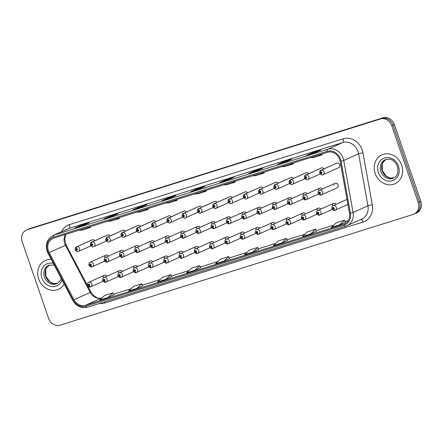 <?xml version="1.0" encoding="UTF-8"?>
<svg xmlns="http://www.w3.org/2000/svg" width="443" height="443" viewBox="0 0 443 443"><rect width="100%" height="100%" fill="white"/><g stroke="black" fill="none" stroke-linecap="round" stroke-linejoin="round"><path stroke-width="0.66" d="M335.085 183.297L319.403 190.329A2.475 2.165 65.8 0 1 322.487 191.941A2.475 2.165 65.8 0 1 321.43 194.848L337.112 187.815A2.475 2.165 -114.2 0 0 338.17 184.908A2.475 2.165 -114.2 0 0 335.085 183.297A2.475 2.165 -114.2 0 0 333.878 185.285M320.987 172.017A1.65 0.792 -104.6 0 1 321.241 170.112A2.475 2.165 65.8 0 1 324.027 171.829A2.475 2.165 65.8 0 1 322.975 174.736L338.651 167.703A2.475 2.165 -114.2 0 0 339.709 164.796A2.475 2.165 -114.2 0 0 336.625 163.185L320.942 170.217A2.475 2.165 65.8 0 1 321.064 170.167A1.65 0.803 69.7 0 0 320.926 172.034A0.825 0.72 -114.2 0 0 321.496 173.584A0.825 0.72 -114.2 0 0 320.987 172.017L321.131 172.488A0.332 0.288 65.8 0 1 321.358 173.108A0.332 0.288 65.8 0 1 321.109 172.499L320.926 172.034M122.312 271.36A2.475 2.165 -114.2 0 0 119.627 270.507A2.475 2.165 -114.2 0 0 118.419 272.495M137.59 266.57A2.475 2.165 -114.2 0 0 134.905 265.711A2.475 2.165 -114.2 0 0 133.703 267.699M152.874 261.774A2.475 2.165 -114.2 0 0 150.188 260.921A2.475 2.165 -114.2 0 0 148.981 262.909M168.152 256.984A2.475 2.165 -114.2 0 0 165.466 256.126A2.475 2.165 -114.2 0 0 164.259 258.114M183.435 252.189A2.475 2.165 -114.2 0 0 180.744 251.336A2.475 2.165 -114.2 0 0 179.542 253.324M198.713 247.399A2.475 2.165 -114.2 0 0 196.027 246.541A2.475 2.165 -114.2 0 0 194.82 248.529M213.991 242.603A2.475 2.165 -114.2 0 0 211.305 241.751A2.475 2.165 -114.2 0 0 210.098 243.739M229.275 237.813A2.475 2.165 -114.2 0 0 226.583 236.955A2.475 2.165 -114.2 0 0 225.382 238.943M244.553 233.018A2.475 2.165 -114.2 0 0 241.867 232.165A2.475 2.165 -114.2 0 0 240.66 234.153M259.831 228.228A2.475 2.165 -114.2 0 0 257.145 227.37A2.475 2.165 -114.2 0 0 255.938 229.358M275.114 223.433A2.475 2.165 -114.2 0 0 272.428 222.58A2.475 2.165 -114.2 0 0 271.221 224.568M290.392 218.643A2.475 2.165 -114.2 0 0 287.706 217.784A2.475 2.165 -114.2 0 0 286.499 219.772M305.67 213.847A2.475 2.165 -114.2 0 0 302.984 212.994A2.475 2.165 -114.2 0 0 301.783 214.982M320.954 209.057A2.475 2.165 -114.2 0 0 318.268 208.199A2.475 2.165 -114.2 0 0 317.061 210.187M336.231 204.262A2.475 2.165 -114.2 0 0 333.546 203.409A2.475 2.165 -114.2 0 0 332.339 205.397M107.034 276.155A2.475 2.165 -114.2 0 0 104.349 275.297A2.475 2.165 -114.2 0 0 103.141 277.285M123.852 251.247A2.475 2.165 -114.2 0 0 121.166 250.395A2.475 2.165 -114.2 0 0 119.959 252.383M139.135 246.458A2.475 2.165 -114.2 0 0 136.444 245.599A2.475 2.165 -114.2 0 0 135.242 247.587M154.413 241.662A2.475 2.165 -114.2 0 0 151.727 240.809A2.475 2.165 -114.2 0 0 150.52 242.797M169.691 236.872A2.475 2.165 -114.2 0 0 167.005 236.014A2.475 2.165 -114.2 0 0 165.798 238.002M184.975 232.077A2.475 2.165 -114.2 0 0 182.289 231.224A2.475 2.165 -114.2 0 0 181.082 233.212M200.253 227.287A2.475 2.165 -114.2 0 0 197.567 226.428A2.475 2.165 -114.2 0 0 196.36 228.416M215.531 222.491A2.475 2.165 -114.2 0 0 212.845 221.638A2.475 2.165 -114.2 0 0 211.638 223.626M230.814 217.701A2.475 2.165 -114.2 0 0 228.128 216.843A2.475 2.165 -114.2 0 0 226.921 218.831M246.092 212.906A2.475 2.165 -114.2 0 0 243.406 212.053A2.475 2.165 -114.2 0 0 242.199 214.041M261.37 208.116A2.475 2.165 -114.2 0 0 258.684 207.258A2.475 2.165 -114.2 0 0 257.483 209.246M276.654 203.32A2.475 2.165 -114.2 0 0 273.968 202.468A2.475 2.165 -114.2 0 0 272.761 204.456M291.931 198.53A2.475 2.165 -114.2 0 0 289.246 197.672A2.475 2.165 -114.2 0 0 288.039 199.66M307.215 193.735A2.475 2.165 -114.2 0 0 304.524 192.882A2.475 2.165 -114.2 0 0 303.322 194.87M322.493 188.945A2.475 2.165 -114.2 0 0 319.807 188.087A2.475 2.165 -114.2 0 0 318.6 190.075M108.574 256.043A2.475 2.165 -114.2 0 0 105.888 255.185A2.475 2.165 -114.2 0 0 104.681 257.173M110.113 235.931A2.475 2.165 -114.2 0 0 107.427 235.072L91.745 242.105A2.475 2.165 65.8 0 1 91.862 242.061A1.65 0.803 69.7 0 0 91.729 243.927A0.825 0.72 -114.2 0 0 92.294 245.477A0.825 0.72 -114.2 0 0 91.79 243.91L91.928 244.381A0.332 0.288 65.8 0 1 92.161 244.996A0.332 0.288 65.8 0 1 91.889 244.398L91.729 243.927M125.391 231.135A2.475 2.165 -114.2 0 0 122.705 230.282L107.023 237.315A2.475 2.165 65.8 0 1 107.145 237.265A1.65 0.803 69.7 0 0 107.007 239.131A0.825 0.72 -114.2 0 0 107.577 240.682A0.825 0.72 -114.2 0 0 107.068 239.115L107.212 239.591A0.332 0.288 65.8 0 1 107.439 240.206A0.332 0.288 65.8 0 1 107.173 239.602L107.007 239.131M140.675 226.345A2.475 2.165 -114.2 0 0 137.989 225.487L122.307 232.52A2.475 2.165 65.8 0 1 122.423 232.475A1.65 0.803 69.7 0 0 122.29 234.341A0.825 0.72 -114.2 0 0 122.855 235.892A0.825 0.72 -114.2 0 0 122.346 234.325L122.489 234.796A0.332 0.288 65.8 0 1 122.722 235.41A0.332 0.288 65.8 0 1 122.467 234.801L122.29 234.341M155.953 221.55A2.475 2.165 -114.2 0 0 153.267 220.697L137.585 227.73A2.475 2.165 65.8 0 1 137.701 227.68A1.65 0.803 69.7 0 0 137.568 229.546A0.825 0.72 -114.2 0 0 138.133 231.096A0.825 0.72 -114.2 0 0 137.629 229.529L137.773 230.006A0.332 0.288 65.8 0 1 138 230.62A0.332 0.288 65.8 0 1 137.745 230.011L137.568 229.546M171.231 216.76A2.475 2.165 -114.2 0 0 168.545 215.902L152.863 222.934A2.475 2.165 65.8 0 1 152.985 222.89A1.65 0.803 69.7 0 0 152.846 224.756A0.825 0.72 -114.2 0 0 153.416 226.307A0.825 0.72 -114.2 0 0 152.907 224.739L153.051 225.21A0.332 0.288 65.8 0 1 153.284 225.825A0.332 0.288 65.8 0 1 153.029 225.216L152.846 224.756M186.514 211.964A2.475 2.165 -114.2 0 0 183.828 211.112L168.146 218.144A2.475 2.165 65.8 0 1 168.262 218.094A1.65 0.803 69.7 0 0 168.13 219.961A0.825 0.72 -114.2 0 0 168.694 221.511A0.825 0.72 -114.2 0 0 168.185 219.944L168.329 220.42A0.332 0.288 65.8 0 1 168.561 221.035A0.332 0.288 65.8 0 1 168.307 220.426L168.13 219.961M201.792 207.174A2.475 2.165 -114.2 0 0 199.106 206.316L183.424 213.349A2.475 2.165 65.8 0 1 183.546 213.304A1.65 0.803 69.7 0 0 183.408 215.171A0.825 0.72 -114.2 0 0 183.972 216.721A0.825 0.72 -114.2 0 0 183.468 215.154L183.612 215.625A0.332 0.288 65.8 0 1 183.839 216.239A0.332 0.288 65.8 0 1 183.585 215.63L183.408 215.171M217.07 202.379A2.475 2.165 -114.2 0 0 214.384 201.526L198.702 208.559A2.475 2.165 65.8 0 1 198.824 208.509A1.65 0.803 69.7 0 0 198.685 210.375A0.825 0.72 -114.2 0 0 199.256 211.926A0.825 0.72 -114.2 0 0 198.746 210.359L198.89 210.829A0.332 0.288 65.8 0 1 199.123 211.449A0.332 0.288 65.8 0 1 198.868 210.84L198.685 210.375M232.353 197.589A2.475 2.165 -114.2 0 0 229.668 196.731L213.986 203.763A2.475 2.165 65.8 0 1 214.102 203.719A1.65 0.803 69.7 0 0 213.969 205.585A0.825 0.72 -114.2 0 0 214.534 207.136A0.825 0.72 -114.2 0 0 214.03 205.569L214.168 206.039A0.332 0.288 65.8 0 1 214.401 206.654A0.332 0.288 65.8 0 1 214.13 206.056L213.969 205.585M247.631 192.794A2.475 2.165 -114.2 0 0 244.946 191.941L229.264 198.973A2.475 2.165 65.8 0 1 229.385 198.924A1.65 0.803 69.7 0 0 229.247 200.79A0.825 0.72 -114.2 0 0 229.812 202.34A0.825 0.72 -114.2 0 0 229.308 200.773L229.452 201.244A0.332 0.288 65.8 0 1 229.679 201.864A0.332 0.288 65.8 0 1 229.413 201.26L229.247 200.79M262.915 188.004A2.475 2.165 -114.2 0 0 260.224 187.145L244.547 194.178A2.475 2.165 65.8 0 1 244.663 194.134A1.65 0.803 69.7 0 0 244.525 196A0.825 0.72 -114.2 0 0 245.095 197.55A0.825 0.72 -114.2 0 0 244.586 195.983L244.73 196.454A0.332 0.288 65.8 0 1 244.962 197.069A0.332 0.288 65.8 0 1 244.691 196.47L244.525 196M278.193 183.208A2.475 2.165 -114.2 0 0 275.507 182.355L259.825 189.388A2.475 2.165 65.8 0 1 259.941 189.338A1.65 0.803 69.7 0 0 259.808 191.204A0.825 0.72 -114.2 0 0 260.373 192.755A0.825 0.72 -114.2 0 0 259.869 191.188L260.008 191.658A0.332 0.288 65.8 0 1 260.24 192.279A0.332 0.288 65.8 0 1 259.986 191.669L259.808 191.204M293.471 178.418A2.475 2.165 -114.2 0 0 290.785 177.56L275.103 184.593A2.475 2.165 65.8 0 1 275.225 184.548A1.65 0.803 69.7 0 0 275.086 186.414A0.825 0.72 -114.2 0 0 275.651 187.965A0.825 0.72 -114.2 0 0 275.147 186.398L275.291 186.868A0.332 0.288 65.8 0 1 275.518 187.483A0.332 0.288 65.8 0 1 275.264 186.874L275.086 186.414M308.754 173.623A2.475 2.165 -114.2 0 0 306.069 172.77L290.386 179.803A2.475 2.165 65.8 0 1 290.503 179.753A1.65 0.803 69.7 0 0 290.364 181.619A0.825 0.72 -114.2 0 0 290.935 183.169A0.825 0.72 -114.2 0 0 290.425 181.602L290.569 182.073A0.332 0.288 65.8 0 1 290.802 182.693A0.332 0.288 65.8 0 1 290.547 182.084L290.364 181.619M324.032 168.833A2.475 2.165 -114.2 0 0 321.347 167.975L305.664 175.007A2.475 2.165 65.8 0 1 305.781 174.963A1.65 0.803 69.7 0 0 305.648 176.829A0.825 0.72 -114.2 0 0 306.213 178.379A0.825 0.72 -114.2 0 0 305.709 176.812L305.853 177.283A0.332 0.288 65.8 0 1 306.08 177.898A0.332 0.288 65.8 0 1 305.825 177.289L305.648 176.829M94.835 240.721A2.475 2.165 -114.2 0 0 92.144 239.868L76.467 246.901A2.475 2.165 65.8 0 1 76.584 246.851A1.65 0.803 69.7 0 0 76.445 248.722A0.825 0.72 -114.2 0 0 77.016 250.267A0.825 0.72 -114.2 0 0 76.506 248.7L76.65 249.176A0.332 0.288 65.8 0 1 76.883 249.791A0.332 0.288 65.8 0 1 76.628 249.182L76.445 248.722M38.696 279.018A15.854 13.855 -114.2 0 0 58.426 289.329A15.854 13.855 -114.2 0 0 64.191 284.029A15.854 13.855 -114.2 0 1 58.426 289.329A15.854 13.855 -114.2 0 1 38.696 279.018A15.854 13.855 -114.2 0 1 45.446 260.401A15.854 13.855 -114.2 0 0 38.696 279.018M375.188 173.473A15.854 13.855 -114.2 0 0 394.912 183.784A15.854 13.855 -114.2 0 0 401.663 165.167A15.854 13.855 -114.2 0 0 381.938 154.856A15.854 13.855 -114.2 0 0 375.188 173.473A15.854 13.855 -114.2 0 0 394.912 183.784A15.854 13.855 -114.2 0 0 401.663 165.167A15.854 13.855 -114.2 0 0 381.938 154.856A15.854 13.855 -114.2 0 0 375.188 173.473M48.425 250.865A10.571 9.237 65.8 0 1 52.927 238.45A10.571 9.237 65.8 0 1 53.819 238.112L327.421 152.292A10.571 9.237 65.8 0 1 340.146 161.28L349.488 213.299A10.571 9.237 65.8 0 1 344.527 223.936A10.571 9.237 65.8 0 1 343.641 224.274L85.499 305.244A10.571 9.237 65.8 0 1 73.964 299.717L49.156 252.554A10.571 9.237 65.8 0 1 48.425 250.865M47.573 251.131A11.596 10.128 -114.2 0 0 48.376 252.986L73.184 300.155A11.596 10.128 -114.2 0 0 85.831 306.207L343.973 225.238A11.596 10.128 -114.2 0 0 350.391 213.205L341.049 161.186A11.596 10.128 -114.2 0 0 327.089 151.329L53.481 237.143A11.596 10.128 -114.2 0 0 47.573 251.131M413.967 214.13L416.603 212.945A9.907 8.655 -114.2 0 0 420.822 201.31L394.403 124.583L393.085 125.175A9.907 8.655 -114.2 0 0 381.589 118.414L28.551 229.147A9.907 8.655 -114.2 0 0 27.715 229.463A9.907 8.655 -114.2 0 1 28.551 229.147L381.589 118.414A9.907 8.655 -114.2 0 1 393.085 125.175L419.504 201.903L393.085 125.175L391.767 125.768A9.907 8.655 -114.2 0 0 380.271 119.006L27.228 229.74A9.907 8.655 -114.2 0 0 26.397 230.055A9.907 8.655 -114.2 0 0 22.178 241.69L48.597 318.417A9.907 8.655 -114.2 0 0 60.093 325.179L413.131 214.445A9.907 8.655 -114.2 0 0 413.967 214.13A9.907 8.655 -114.2 0 0 418.186 202.49L391.767 125.768M415.285 213.537A9.907 8.655 -114.2 0 0 419.504 201.903A9.907 8.655 -114.2 0 1 415.285 213.537M314.851 152.78L320.715 150.155L312.442 152.746L306.578 155.377L314.851 152.78M312.686 153.455L312.442 152.746M285.896 161.867L291.754 159.236L283.481 161.833L277.617 164.464L285.896 161.867M283.725 162.542L283.481 161.833M256.934 170.948L262.793 168.318L254.52 170.915L248.661 173.545L256.934 170.948M254.764 171.624L254.52 170.915M227.973 180.035L233.838 177.405L225.559 179.996L219.7 182.627L227.973 180.035M225.803 180.711L225.559 179.996M83.173 225.454L89.032 222.823L80.759 225.415L74.9 228.045L83.173 225.454M81.003 226.129L80.759 225.415M112.134 216.367L117.993 213.736L109.72 216.334L103.856 218.964L112.134 216.367M109.964 217.042L109.72 216.334M141.09 207.285L146.954 204.655L138.681 207.252L132.817 209.882L141.09 207.285M138.925 207.961L138.681 207.252M170.051 198.198L175.915 195.573L167.642 198.165L161.778 200.795L170.051 198.198M167.886 198.874L167.642 198.165M199.012 189.117L204.876 186.486L196.603 189.083L190.739 191.714L199.012 189.117M196.847 189.792L196.603 189.083M51.211 259.349A15.854 13.855 -114.2 0 0 45.446 260.401A15.854 13.855 -114.2 0 1 51.211 259.349M107.981 297.502L112.882 292.862L104.609 295.459L99.708 300.094L107.981 297.502L113.779 294.888M136.942 288.415L141.843 283.78L133.57 286.372L128.664 291.012L136.942 288.415L142.74 285.807M165.898 279.334L170.804 274.693L162.526 277.29L157.625 281.925L165.898 279.334L171.701 276.72M194.859 270.247L199.76 265.612L191.487 268.209L186.586 272.844L194.859 270.247L200.662 267.638M339.659 224.828L345.468 222.225L344.565 220.193L336.287 222.79L331.386 227.425L339.659 224.828L344.565 220.193M310.704 233.915L316.507 231.312L315.604 229.275L307.331 231.872L302.425 236.507L310.704 233.915L315.604 229.275M281.742 242.997L287.546 240.394L286.643 238.362L278.37 240.953L273.469 245.594L281.742 242.997L286.643 238.362M252.781 252.084L258.585 249.475L257.682 247.443L249.409 250.04L244.508 254.675L252.781 252.084L257.682 247.443M223.82 261.165L228.721 256.53L220.448 259.122L215.547 263.762L223.82 261.165L229.624 258.557M194.372 194.028L197.955 193.796L206.228 191.199L206.017 190.374M202.645 191.431L206.228 191.199M165.411 203.11L168.993 202.877L177.266 200.286L177.062 199.455M173.684 200.518L177.266 200.286M136.45 212.197L140.032 211.964L148.305 209.367L148.1 208.542M144.728 209.6L148.305 209.367M107.494 221.279L111.071 221.046L119.35 218.449L119.139 217.624M115.767 218.681L119.35 218.449M78.533 230.36L82.116 230.127L90.389 227.536L90.178 226.711M86.806 227.768L90.389 227.536M223.333 184.941L226.916 184.709L235.189 182.117L234.978 181.292M231.606 182.35L235.189 182.117M252.294 175.86L255.877 175.627L264.15 173.03L263.939 172.205M260.567 173.263L264.15 173.03M281.255 166.778L284.832 166.546L293.111 163.949L292.901 163.124M289.528 164.181L293.111 163.949M310.211 157.691L313.794 157.459L322.067 154.867L321.862 154.037M318.489 155.1L322.067 154.867M228.721 256.53L229.624 258.562M199.76 265.612L200.662 267.644M170.804 274.693L171.707 276.731M141.843 283.78L142.746 285.813M112.882 292.862L113.785 294.894M394.403 124.583A9.907 8.655 -114.2 0 0 382.907 117.821L29.869 228.555A9.907 8.655 -114.2 0 0 29.033 228.87L26.397 230.055M92.266 239.818L76.584 246.851M76.506 248.7A1.65 0.792 -104.6 0 1 76.766 246.795A2.475 2.165 65.8 0 1 79.546 248.512A2.475 2.165 65.8 0 1 78.494 251.419C77.652 252.106 76.561 251.602 75.227 249.913C75.077 248.163 75.487 247.155 76.467 246.901M92.449 239.763L76.766 246.795M105.888 255.185L90.206 262.217A2.475 2.165 65.8 0 1 93.285 263.829A2.475 2.165 65.8 0 1 92.233 266.741A2.475 2.165 65.8 0 1 92.116 266.786A1.65 0.803 -110.3 0 1 92.089 266.797A1.65 0.803 -110.3 0 1 90.782 265.579A0.825 0.72 -114.2 0 0 90.217 264.028A0.825 0.72 -114.2 0 0 90.726 265.595L90.582 265.124A0.332 0.288 65.8 0 1 90.35 264.51A0.332 0.288 65.8 0 1 90.605 265.119L90.782 265.579M90.726 265.595A1.65 0.792 75.4 0 0 91.873 266.869A1.65 0.792 75.4 0 0 91.934 266.847L91.983 266.819M104.349 275.297L88.666 282.329A2.475 2.165 65.8 0 1 91.745 283.941A2.475 2.165 65.8 0 1 90.693 286.854A2.475 2.165 65.8 0 1 90.571 286.898A1.65 0.803 -110.3 0 1 90.549 286.909A1.65 0.803 -110.3 0 1 89.242 285.691A0.825 0.72 -114.2 0 0 88.678 284.14A0.825 0.72 -114.2 0 0 89.181 285.707L89.043 285.237A0.332 0.288 65.8 0 1 88.81 284.616A0.332 0.288 65.8 0 1 89.065 285.226L89.242 285.691M89.181 285.707A1.65 0.792 75.4 0 0 90.333 286.981A1.65 0.792 75.4 0 0 90.394 286.959L90.444 286.931M107.544 235.023L91.862 242.061M91.79 243.91A1.65 0.792 -104.6 0 1 92.044 242A2.475 2.165 65.8 0 1 94.83 243.716A2.475 2.165 65.8 0 1 93.772 246.629C92.93 247.31 91.839 246.812 90.51 245.123C90.355 243.368 90.765 242.365 91.745 242.105M107.727 234.967L92.044 242M122.827 230.233L107.145 237.265M107.068 239.115A1.65 0.792 -104.6 0 1 107.322 237.21A2.475 2.165 65.8 0 1 110.108 238.927A2.475 2.165 65.8 0 1 109.05 241.834C108.208 242.52 107.123 242.016 105.788 240.327C105.633 238.578 106.049 237.57 107.023 237.315M123.004 230.177L107.322 237.21M138.105 225.437L122.423 232.475M122.346 234.325A1.65 0.792 -104.6 0 1 122.606 232.414A2.475 2.165 65.8 0 1 125.386 234.131A2.475 2.165 65.8 0 1 124.333 237.044C123.492 237.725 122.401 237.226 121.066 235.538C120.917 233.782 121.327 232.78 122.307 232.52M138.288 225.382L122.606 232.414M153.383 220.647L137.701 227.68M137.629 229.529A1.65 0.792 -104.6 0 1 137.884 227.624A2.475 2.165 65.8 0 1 140.669 229.341A2.475 2.165 65.8 0 1 139.611 232.248C138.77 232.935 137.684 232.431 136.35 230.742C136.195 228.992 136.605 227.984 137.585 227.73M153.566 220.592L137.884 227.624M121.166 250.395L105.484 257.427A2.475 2.165 65.8 0 1 108.568 259.039A2.475 2.165 65.8 0 1 107.511 261.946A2.475 2.165 65.8 0 1 107.394 261.996A1.65 0.803 -110.3 0 1 107.367 262.007A1.65 0.803 -110.3 0 1 106.065 260.783A0.825 0.72 -114.2 0 0 105.495 259.238A0.825 0.72 -114.2 0 0 106.004 260.805L105.86 260.329A0.332 0.288 65.8 0 1 105.633 259.714A0.332 0.288 65.8 0 1 105.899 260.318L106.065 260.783M106.004 260.805A1.65 0.792 75.4 0 0 107.151 262.073A1.65 0.792 75.4 0 0 107.212 262.051L107.267 262.029M136.444 245.599L120.767 252.632A2.475 2.165 65.8 0 1 123.846 254.243A2.475 2.165 65.8 0 1 122.794 257.156A2.475 2.165 65.8 0 1 122.672 257.2A1.65 0.803 -110.3 0 1 122.65 257.211A1.65 0.803 -110.3 0 1 121.343 255.993A0.825 0.72 -114.2 0 0 120.778 254.443A0.825 0.72 -114.2 0 0 121.282 256.01L121.138 255.539A0.332 0.288 65.8 0 1 120.911 254.924A0.332 0.288 65.8 0 1 121.183 255.522L121.343 255.993M121.282 256.01A1.65 0.792 75.4 0 0 122.434 257.283A1.65 0.792 75.4 0 0 122.495 257.261L122.545 257.233M151.727 240.809L136.045 247.842A2.475 2.165 65.8 0 1 139.13 249.453A2.475 2.165 65.8 0 1 138.072 252.36A2.475 2.165 65.8 0 1 137.956 252.41A1.65 0.803 -110.3 0 1 137.928 252.421A1.65 0.803 -110.3 0 1 136.627 251.198A0.825 0.72 -114.2 0 0 136.056 249.653A0.825 0.72 -114.2 0 0 136.566 251.22L136.422 250.744A0.332 0.288 65.8 0 1 136.189 250.129A0.332 0.288 65.8 0 1 136.444 250.738L136.627 251.198M136.566 251.22A1.65 0.792 75.4 0 0 137.712 252.488A1.65 0.792 75.4 0 0 137.773 252.466L137.823 252.444M168.667 215.852L152.985 222.89M152.907 224.739A1.65 0.792 -104.6 0 1 153.162 222.829A2.475 2.165 65.8 0 1 155.947 224.546A2.475 2.165 65.8 0 1 154.895 227.458C154.048 228.139 152.962 227.641 151.628 225.952C151.473 224.197 151.888 223.194 152.863 222.934M168.844 215.796L153.162 222.829M183.945 211.062L168.262 218.094M168.185 219.944A1.65 0.792 -104.6 0 1 168.445 218.039A2.475 2.165 65.8 0 1 171.225 219.756A2.475 2.165 65.8 0 1 170.173 222.663C169.331 223.35 168.24 222.846 166.906 221.157C166.756 219.407 167.166 218.399 168.146 218.144M184.127 211.006L168.445 218.039M199.223 206.266L183.546 213.304M183.468 215.154A1.65 0.792 -104.6 0 1 183.723 213.244A2.475 2.165 65.8 0 1 186.509 214.96A2.475 2.165 65.8 0 1 185.451 217.873C184.609 218.554 183.524 218.056 182.189 216.367C182.034 214.611 182.45 213.609 183.424 213.349M199.405 206.211L183.723 213.244M167.005 236.014L151.323 243.046A2.475 2.165 65.8 0 1 154.408 244.658A2.475 2.165 65.8 0 1 153.35 247.571A2.475 2.165 65.8 0 1 153.234 247.615A1.65 0.803 -110.3 0 1 153.212 247.626A1.65 0.803 -110.3 0 1 151.905 246.408A0.825 0.72 -114.2 0 0 151.34 244.857A0.825 0.72 -114.2 0 0 151.844 246.424L151.7 245.954A0.332 0.288 65.8 0 1 151.473 245.339A0.332 0.288 65.8 0 1 151.739 245.937L151.905 246.408M151.844 246.424A1.65 0.792 75.4 0 0 152.99 247.698A1.65 0.792 75.4 0 0 153.051 247.676L153.106 247.648M182.289 231.224L166.607 238.256A2.475 2.165 65.8 0 1 169.686 239.868A2.475 2.165 65.8 0 1 168.633 242.775A2.475 2.165 65.8 0 1 168.512 242.825A1.65 0.803 -110.3 0 1 168.49 242.836A1.65 0.803 -110.3 0 1 167.183 241.612A0.825 0.72 -114.2 0 0 166.618 240.067A0.825 0.72 -114.2 0 0 167.122 241.634L166.983 241.158A0.332 0.288 65.8 0 1 166.751 240.543A0.332 0.288 65.8 0 1 167.022 241.147L167.183 241.612M167.122 241.634A1.65 0.792 75.4 0 0 168.274 242.902A1.65 0.792 75.4 0 0 168.334 242.88L168.384 242.858M197.567 226.428L181.885 233.461A2.475 2.165 65.8 0 1 184.969 235.072A2.475 2.165 65.8 0 1 183.911 237.985A2.475 2.165 65.8 0 1 183.795 238.029A1.65 0.803 -110.3 0 1 183.767 238.041A1.65 0.803 -110.3 0 1 182.466 236.822A0.825 0.72 -114.2 0 0 181.896 235.272A0.825 0.72 -114.2 0 0 182.405 236.839L182.261 236.368A0.332 0.288 65.8 0 1 182.029 235.748A0.332 0.288 65.8 0 1 182.283 236.363L182.466 236.822M182.405 236.839A1.65 0.792 75.4 0 0 183.552 238.112A1.65 0.792 75.4 0 0 183.612 238.09L183.668 238.063M214.506 201.476L198.824 208.509M198.746 210.359A1.65 0.792 -104.6 0 1 199.007 208.454A2.475 2.165 65.8 0 1 201.786 210.17A2.475 2.165 65.8 0 1 200.734 213.077C199.887 213.764 198.802 213.26 197.467 211.571C197.312 209.821 197.728 208.814 198.702 208.559M214.683 201.421L199.007 208.454M229.784 196.681L214.102 203.719M214.03 205.569A1.65 0.792 -104.6 0 1 214.285 203.658A2.475 2.165 65.8 0 1 217.064 205.375A2.475 2.165 65.8 0 1 216.012 208.288C215.171 208.969 214.08 208.47 212.745 206.781C212.596 205.026 213.005 204.024 213.986 203.763M229.967 196.626L214.285 203.658M245.068 191.891L229.385 198.924M229.308 200.773A1.65 0.792 -104.6 0 1 229.563 198.868A2.475 2.165 65.8 0 1 232.348 200.585A2.475 2.165 65.8 0 1 231.29 203.492C230.449 204.179 229.363 203.675 228.029 201.986C227.874 200.236 228.289 199.228 229.264 198.973M245.245 191.836L229.563 198.868M260.346 187.096L244.663 194.134M244.586 195.983A1.65 0.792 -104.6 0 1 244.846 194.073A2.475 2.165 65.8 0 1 247.626 195.789A2.475 2.165 65.8 0 1 246.574 198.702C245.732 199.383 244.641 198.885 243.307 197.196C243.157 195.441 243.567 194.438 244.547 194.178M260.523 187.04L244.846 194.073M275.624 182.306L259.941 189.338M259.869 191.188A1.65 0.792 -104.6 0 1 260.124 189.283A2.475 2.165 65.8 0 1 262.909 190.999A2.475 2.165 65.8 0 1 261.852 193.907C261.01 194.593 259.919 194.089 258.585 192.4C258.435 190.651 258.845 189.643 259.825 189.388M275.806 182.25L260.124 189.283M212.845 221.638L197.163 228.671A2.475 2.165 65.8 0 1 200.247 230.282A2.475 2.165 65.8 0 1 199.195 233.19A2.475 2.165 65.8 0 1 199.073 233.239A1.65 0.803 -110.3 0 1 199.051 233.251A1.65 0.803 -110.3 0 1 197.744 232.027A0.825 0.72 -114.2 0 0 197.179 230.482A0.825 0.72 -114.2 0 0 197.683 232.049L197.539 231.573A0.332 0.288 65.8 0 1 197.312 230.958A0.332 0.288 65.8 0 1 197.567 231.567L197.744 232.027M197.683 232.049A1.65 0.792 75.4 0 0 198.829 233.317A1.65 0.792 75.4 0 0 198.89 233.295L198.946 233.273M228.128 216.843L212.446 223.876A2.475 2.165 65.8 0 1 215.525 225.487A2.475 2.165 65.8 0 1 214.473 228.4A2.475 2.165 65.8 0 1 214.351 228.444A1.65 0.803 -110.3 0 1 214.329 228.455A1.65 0.803 -110.3 0 1 213.022 227.237A0.825 0.72 -114.2 0 0 212.457 225.686A0.825 0.72 -114.2 0 0 212.961 227.253L212.823 226.783A0.332 0.288 65.8 0 1 212.59 226.163A0.332 0.288 65.8 0 1 212.845 226.772L213.022 227.237M212.961 227.253A1.65 0.792 75.4 0 0 214.113 228.527A1.65 0.792 75.4 0 0 214.174 228.505L214.224 228.477M243.406 212.053L227.724 219.086A2.475 2.165 65.8 0 1 230.809 220.697A2.475 2.165 65.8 0 1 229.751 223.604A2.475 2.165 65.8 0 1 229.635 223.654A1.65 0.803 -110.3 0 1 229.607 223.665A1.65 0.803 -110.3 0 1 228.306 222.441A0.825 0.72 -114.2 0 0 227.735 220.896A0.825 0.72 -114.2 0 0 228.245 222.464L228.101 221.987A0.332 0.288 65.8 0 1 227.868 221.373A0.332 0.288 65.8 0 1 228.139 221.976L228.306 222.441M228.245 222.464A1.65 0.792 75.4 0 0 229.391 223.732A1.65 0.792 75.4 0 0 229.452 223.709L229.507 223.687M258.684 207.258L243.002 214.29A2.475 2.165 65.8 0 1 246.086 215.902A2.475 2.165 65.8 0 1 245.034 218.814A2.475 2.165 65.8 0 1 244.913 218.859A1.65 0.803 -110.3 0 1 244.89 218.87A1.65 0.803 -110.3 0 1 243.584 217.651A0.825 0.72 -114.2 0 0 243.019 216.101A0.825 0.72 -114.2 0 0 243.523 217.668L243.379 217.197A0.332 0.288 65.8 0 1 243.152 216.577A0.332 0.288 65.8 0 1 243.423 217.181L243.584 217.651M243.523 217.668A1.65 0.792 75.4 0 0 244.674 218.942A1.65 0.792 75.4 0 0 244.735 218.92L244.785 218.892M273.968 202.468L258.286 209.5A2.475 2.165 65.8 0 1 261.364 211.112A2.475 2.165 65.8 0 1 260.312 214.019A2.475 2.165 65.8 0 1 260.191 214.069A1.65 0.803 -110.3 0 1 260.168 214.08A1.65 0.803 -110.3 0 1 258.862 212.856A0.825 0.72 -114.2 0 0 258.297 211.311A0.825 0.72 -114.2 0 0 258.806 212.878L258.662 212.402A0.332 0.288 65.8 0 1 258.43 211.787A0.332 0.288 65.8 0 1 258.701 212.391L258.862 212.856M258.806 212.878A1.65 0.792 75.4 0 0 259.952 214.146A1.65 0.792 75.4 0 0 260.013 214.124L260.063 214.102M290.907 177.51L275.225 184.548M275.147 186.398A1.65 0.792 -104.6 0 1 275.402 184.487A2.475 2.165 65.8 0 1 278.187 186.204A2.475 2.165 65.8 0 1 277.13 189.117C276.288 189.798 275.203 189.299 273.868 187.611C273.713 185.855 274.128 184.853 275.103 184.593M291.084 177.455L275.402 184.487M306.185 172.72L290.503 179.753M290.425 181.602A1.65 0.792 -104.6 0 1 290.686 179.697A2.475 2.165 65.8 0 1 293.465 181.414A2.475 2.165 65.8 0 1 292.413 184.321C291.572 185.008 290.481 184.504 289.146 182.815C288.997 181.065 289.406 180.057 290.386 179.803M306.368 172.665L290.686 179.697M321.463 167.925L305.781 174.963M305.709 176.812A1.65 0.792 -104.6 0 1 305.963 174.902A2.475 2.165 65.8 0 1 308.749 176.619A2.475 2.165 65.8 0 1 307.691 179.531C306.849 180.212 305.759 179.714 304.43 178.025C304.275 176.27 304.684 175.267 305.664 175.007M321.646 167.869L305.963 174.902M336.746 163.135L321.064 170.167M336.924 163.079L321.241 170.112M289.246 197.672L273.564 204.705A2.475 2.165 65.8 0 1 276.648 206.316A2.475 2.165 65.8 0 1 275.59 209.229A2.475 2.165 65.8 0 1 275.474 209.273A1.65 0.803 -110.3 0 1 275.446 209.284A1.65 0.803 -110.3 0 1 274.145 208.066A0.825 0.72 -114.2 0 0 273.575 206.516A0.825 0.72 -114.2 0 0 274.084 208.083L273.94 207.612A0.332 0.288 65.8 0 1 273.708 206.992A0.332 0.288 65.8 0 1 273.979 207.595L274.145 208.066M274.084 208.083A1.65 0.792 75.4 0 0 275.23 209.356A1.65 0.792 75.4 0 0 275.291 209.334L275.347 209.306M304.524 192.882L288.847 199.915A2.475 2.165 65.8 0 1 291.926 201.526A2.475 2.165 65.8 0 1 290.874 204.433A2.475 2.165 65.8 0 1 290.752 204.483A1.65 0.803 -110.3 0 1 290.73 204.494A1.65 0.803 -110.3 0 1 289.423 203.271A0.825 0.72 -114.2 0 0 288.858 201.726A0.825 0.72 -114.2 0 0 289.362 203.293L289.218 202.816A0.332 0.288 65.8 0 1 288.991 202.202A0.332 0.288 65.8 0 1 289.262 202.805L289.423 203.271M289.362 203.293A1.65 0.792 75.4 0 0 290.514 204.561A1.65 0.792 75.4 0 0 290.575 204.539L290.625 204.516M319.807 188.087L304.125 195.119A2.475 2.165 65.8 0 1 307.209 196.731A2.475 2.165 65.8 0 1 306.152 199.643A2.475 2.165 65.8 0 1 306.035 199.688A1.65 0.803 -110.3 0 1 306.008 199.699A1.65 0.803 -110.3 0 1 304.701 198.481A0.825 0.72 -114.2 0 0 304.136 196.93A0.825 0.72 -114.2 0 0 304.646 198.497L304.502 198.027A0.332 0.288 65.8 0 1 304.269 197.406A0.332 0.288 65.8 0 1 304.54 198.01L304.701 198.481M304.646 198.497A1.65 0.792 75.4 0 0 305.792 199.771A1.65 0.792 75.4 0 0 305.853 199.749L305.903 199.721M321.286 194.909L321.43 194.848A2.475 2.165 65.8 0 1 321.313 194.898A1.65 0.803 -110.3 0 1 321.286 194.909A1.65 0.803 -110.3 0 1 319.984 193.685A0.825 0.72 -114.2 0 0 319.414 192.14A0.825 0.72 -114.2 0 0 319.924 193.707L319.78 193.231A0.332 0.288 65.8 0 1 319.553 192.616A0.332 0.288 65.8 0 1 319.818 193.22L319.984 193.685M319.924 193.707A1.65 0.792 75.4 0 0 321.07 194.975A1.65 0.792 75.4 0 0 321.131 194.953L321.186 194.931M119.627 270.507L103.944 277.539A2.475 2.165 65.8 0 1 107.029 279.151A2.475 2.165 65.8 0 1 105.971 282.058A2.475 2.165 65.8 0 1 105.855 282.108A1.65 0.803 -110.3 0 1 105.827 282.119A1.65 0.803 -110.3 0 1 104.526 280.895A0.825 0.72 -114.2 0 0 103.955 279.35A0.825 0.72 -114.2 0 0 104.465 280.917L104.321 280.441A0.332 0.288 65.8 0 1 104.088 279.826A0.332 0.288 65.8 0 1 104.343 280.436L104.526 280.895M104.465 280.917A1.65 0.792 75.4 0 0 105.611 282.185A1.65 0.792 75.4 0 0 105.672 282.163L105.727 282.141M134.905 265.711L119.222 272.744A2.475 2.165 65.8 0 1 122.307 274.355A2.475 2.165 65.8 0 1 121.255 277.268A2.475 2.165 65.8 0 1 121.133 277.312A1.65 0.803 -110.3 0 1 121.111 277.324A1.65 0.803 -110.3 0 1 119.804 276.105A0.825 0.72 -114.2 0 0 119.239 274.555A0.825 0.72 -114.2 0 0 119.743 276.122L119.599 275.651A0.332 0.288 65.8 0 1 119.372 275.031A0.332 0.288 65.8 0 1 119.643 275.635L119.804 276.105M119.743 276.122A1.65 0.792 75.4 0 0 120.895 277.396A1.65 0.792 75.4 0 0 120.956 277.373L121.005 277.346M150.188 260.921L134.506 267.954A2.475 2.165 65.8 0 1 137.585 269.565A2.475 2.165 65.8 0 1 136.533 272.473A2.475 2.165 65.8 0 1 136.411 272.523A1.65 0.803 -110.3 0 1 136.389 272.534A1.65 0.803 -110.3 0 1 135.082 271.31A0.825 0.72 -114.2 0 0 134.517 269.765A0.825 0.72 -114.2 0 0 135.026 271.332L134.882 270.856A0.332 0.288 65.8 0 1 134.65 270.241A0.332 0.288 65.8 0 1 134.905 270.85L135.082 271.31M135.026 271.332A1.65 0.792 75.4 0 0 136.173 272.6A1.65 0.792 75.4 0 0 136.234 272.578L136.283 272.556M165.466 256.126L149.784 263.159A2.475 2.165 65.8 0 1 152.868 264.77A2.475 2.165 65.8 0 1 151.811 267.683A2.475 2.165 65.8 0 1 151.694 267.727A1.65 0.803 -110.3 0 1 151.667 267.738A1.65 0.803 -110.3 0 1 150.365 266.52A0.825 0.72 -114.2 0 0 149.795 264.969A0.825 0.72 -114.2 0 0 150.304 266.536L150.16 266.066A0.332 0.288 65.8 0 1 149.928 265.446A0.332 0.288 65.8 0 1 150.199 266.049L150.365 266.52M150.304 266.536A1.65 0.792 75.4 0 0 151.451 267.81A1.65 0.792 75.4 0 0 151.512 267.788L151.567 267.76M180.744 251.336L165.067 258.369A2.475 2.165 65.8 0 1 168.146 259.98A2.475 2.165 65.8 0 1 167.094 262.887A2.475 2.165 65.8 0 1 166.972 262.937A1.65 0.803 -110.3 0 1 166.95 262.948A1.65 0.803 -110.3 0 1 165.643 261.724A0.825 0.72 -114.2 0 0 165.078 260.179A0.825 0.72 -114.2 0 0 165.582 261.747L165.438 261.27A0.332 0.288 65.8 0 1 165.211 260.656A0.332 0.288 65.8 0 1 165.483 261.259L165.643 261.724M165.582 261.747A1.65 0.792 75.4 0 0 166.734 263.015A1.65 0.792 75.4 0 0 166.795 262.992L166.845 262.97M196.027 246.541L180.345 253.573A2.475 2.165 65.8 0 1 183.43 255.185A2.475 2.165 65.8 0 1 182.372 258.097A2.475 2.165 65.8 0 1 182.256 258.142A1.65 0.803 -110.3 0 1 182.228 258.153A1.65 0.803 -110.3 0 1 180.921 256.934A0.825 0.72 -114.2 0 0 180.356 255.384A0.825 0.72 -114.2 0 0 180.866 256.951L180.722 256.48A0.332 0.288 65.8 0 1 180.489 255.86A0.332 0.288 65.8 0 1 180.761 256.464L180.921 256.934M180.866 256.951A1.65 0.792 75.4 0 0 182.012 258.225A1.65 0.792 75.4 0 0 182.073 258.203L182.123 258.175M211.305 241.751L195.623 248.783A2.475 2.165 65.8 0 1 198.708 250.395A2.475 2.165 65.8 0 1 197.65 253.302A2.475 2.165 65.8 0 1 197.534 253.352A1.65 0.803 -110.3 0 1 197.512 253.363A1.65 0.803 -110.3 0 1 196.205 252.139A0.825 0.72 -114.2 0 0 195.64 250.594A0.825 0.72 -114.2 0 0 196.144 252.161L196 251.685A0.332 0.288 65.8 0 1 195.773 251.07A0.332 0.288 65.8 0 1 196.039 251.674L196.205 252.139M196.144 252.161A1.65 0.792 75.4 0 0 197.29 253.429A1.65 0.792 75.4 0 0 197.351 253.407L197.406 253.385M226.583 236.955L210.907 243.988A2.475 2.165 65.8 0 1 213.986 245.599A2.475 2.165 65.8 0 1 212.933 248.512A2.475 2.165 65.8 0 1 212.812 248.556A1.65 0.803 -110.3 0 1 212.79 248.567A1.65 0.803 -110.3 0 1 211.483 247.349A0.825 0.72 -114.2 0 0 210.918 245.799A0.825 0.72 -114.2 0 0 211.422 247.366L211.283 246.895A0.332 0.288 65.8 0 1 211.051 246.275A0.332 0.288 65.8 0 1 211.322 246.878L211.483 247.349M211.422 247.366A1.65 0.792 75.4 0 0 212.574 248.639A1.65 0.792 75.4 0 0 212.634 248.617L212.684 248.589M241.867 232.165L226.185 239.198A2.475 2.165 65.8 0 1 229.269 240.809A2.475 2.165 65.8 0 1 228.211 243.716A2.475 2.165 65.8 0 1 228.095 243.766A1.65 0.803 -110.3 0 1 228.067 243.777A1.65 0.803 -110.3 0 1 226.766 242.554A0.825 0.72 -114.2 0 0 226.196 241.009A0.825 0.72 -114.2 0 0 226.705 242.576L226.561 242.099A0.332 0.288 65.8 0 1 226.329 241.485A0.332 0.288 65.8 0 1 226.6 242.088L226.766 242.554M226.705 242.576A1.65 0.792 75.4 0 0 227.852 243.844A1.65 0.792 75.4 0 0 227.912 243.822L227.968 243.8M257.145 227.37L241.463 234.402A2.475 2.165 65.8 0 1 244.547 236.014A2.475 2.165 65.8 0 1 243.489 238.927A2.475 2.165 65.8 0 1 243.373 238.971A1.65 0.803 -110.3 0 1 243.351 238.982A1.65 0.803 -110.3 0 1 242.044 237.764A0.825 0.72 -114.2 0 0 241.479 236.213A0.825 0.72 -114.2 0 0 241.983 237.78L241.839 237.31A0.332 0.288 65.8 0 1 241.612 236.689A0.332 0.288 65.8 0 1 241.867 237.298L242.044 237.764M241.983 237.78A1.65 0.792 75.4 0 0 243.129 239.054A1.65 0.792 75.4 0 0 243.19 239.032L243.246 239.004M272.428 222.58L256.746 229.612A2.475 2.165 65.8 0 1 259.825 231.224A2.475 2.165 65.8 0 1 258.773 234.131A2.475 2.165 65.8 0 1 258.651 234.181A1.65 0.803 -110.3 0 1 258.629 234.192A1.65 0.803 -110.3 0 1 257.322 232.968A0.825 0.72 -114.2 0 0 256.757 231.423A0.825 0.72 -114.2 0 0 257.261 232.99L257.123 232.514A0.332 0.288 65.8 0 1 256.89 231.899A0.332 0.288 65.8 0 1 257.145 232.509L257.322 232.968M257.261 232.99A1.65 0.792 75.4 0 0 258.413 234.258A1.65 0.792 75.4 0 0 258.474 234.236L258.524 234.214M287.706 217.784L272.024 224.817A2.475 2.165 65.8 0 1 275.109 226.428A2.475 2.165 65.8 0 1 274.051 229.341A2.475 2.165 65.8 0 1 273.935 229.385A1.65 0.803 -110.3 0 1 273.907 229.396A1.65 0.803 -110.3 0 1 272.606 228.178A0.825 0.72 -114.2 0 0 272.035 226.628A0.825 0.72 -114.2 0 0 272.545 228.195L272.401 227.724A0.332 0.288 65.8 0 1 272.168 227.104A0.332 0.288 65.8 0 1 272.439 227.708L272.606 228.178M272.545 228.195A1.65 0.792 75.4 0 0 273.691 229.468A1.65 0.792 75.4 0 0 273.752 229.446L273.807 229.419M302.984 212.994L287.302 220.027A2.475 2.165 65.8 0 1 290.386 221.638A2.475 2.165 65.8 0 1 289.334 224.546A2.475 2.165 65.8 0 1 289.213 224.595A1.65 0.803 -110.3 0 1 289.19 224.607A1.65 0.803 -110.3 0 1 287.884 223.383A0.825 0.72 -114.2 0 0 287.319 221.838A0.825 0.72 -114.2 0 0 287.823 223.405L287.679 222.929A0.332 0.288 65.8 0 1 287.452 222.314A0.332 0.288 65.8 0 1 287.723 222.918L287.884 223.383M287.823 223.405A1.65 0.792 75.4 0 0 288.974 224.673A1.65 0.792 75.4 0 0 289.035 224.651L289.085 224.629M318.268 208.199L302.586 215.232A2.475 2.165 65.8 0 1 305.664 216.843A2.475 2.165 65.8 0 1 304.612 219.756A2.475 2.165 65.8 0 1 304.491 219.8A1.65 0.803 -110.3 0 1 304.468 219.811A1.65 0.803 -110.3 0 1 303.162 218.593A0.825 0.72 -114.2 0 0 302.597 217.042A0.825 0.72 -114.2 0 0 303.106 218.609L302.962 218.139A0.332 0.288 65.8 0 1 302.73 217.519A0.332 0.288 65.8 0 1 303.001 218.122L303.162 218.593M303.106 218.609A1.65 0.792 75.4 0 0 304.252 219.883A1.65 0.792 75.4 0 0 304.313 219.861L304.363 219.833M333.546 203.409L317.864 210.442A2.475 2.165 65.8 0 1 320.948 212.053A2.475 2.165 65.8 0 1 319.89 214.96A2.475 2.165 65.8 0 1 319.774 215.01A1.65 0.803 -110.3 0 1 319.746 215.021A1.65 0.803 -110.3 0 1 318.445 213.797A0.825 0.72 -114.2 0 0 317.875 212.252A0.825 0.72 -114.2 0 0 318.384 213.819L318.24 213.343A0.332 0.288 65.8 0 1 318.008 212.729A0.332 0.288 65.8 0 1 318.279 213.332L318.445 213.797M318.384 213.819A1.65 0.792 75.4 0 0 319.53 215.088A1.65 0.792 75.4 0 0 319.591 215.065L319.647 215.043M347.002 199.433L333.142 205.646A2.475 2.165 65.8 0 1 336.226 207.258A2.475 2.165 65.8 0 1 335.174 210.17A2.475 2.165 65.8 0 1 335.052 210.215A1.65 0.803 -110.3 0 1 335.03 210.226A1.65 0.803 -110.3 0 1 333.723 209.007A0.825 0.72 -114.2 0 0 333.158 207.457A0.825 0.72 -114.2 0 0 333.662 209.024L333.518 208.553A0.332 0.288 65.8 0 1 333.291 207.933A0.332 0.288 65.8 0 1 333.562 208.537L333.723 209.007M333.662 209.024A1.65 0.792 75.4 0 0 334.814 210.298A1.65 0.792 75.4 0 0 334.875 210.275L334.925 210.248M65.492 234.452A10.571 9.237 -114.2 0 0 64.695 243.567A10.571 9.237 -114.2 0 0 65.426 245.256L90.234 292.424A10.571 9.237 -114.2 0 0 101.768 297.945L102.084 297.846A5.947 2.874 -107.4 0 0 101.918 297.884L102.1 297.829M61.533 231.695A16.513 14.431 65.8 0 1 69.473 224.612L343.076 138.792A3.3 1.6 -107.4 0 1 342.683 142.568L69.08 228.389A13.212 11.546 -114.2 0 0 67.967 228.809L53.105 235.477A13.212 11.546 65.8 0 1 54.218 235.056A3.3 1.6 72.6 0 0 53.481 237.143M343.076 138.792A16.513 14.431 65.8 0 1 362.236 150.061A16.513 14.431 65.8 0 1 362.961 152.835L372.303 204.849A16.513 14.431 65.8 0 1 363.16 221.998L105.019 302.968A16.513 14.431 65.8 0 1 99.487 303.455M358.01 151.584A13.212 11.546 -114.2 0 0 342.683 142.568L327.826 149.236A13.212 11.546 65.8 0 1 343.729 160.471L353.071 212.485A13.212 11.546 65.8 0 1 346.869 225.78A13.212 11.546 65.8 0 1 345.756 226.201A3.3 1.6 72.6 0 1 345.673 226.235L361.732 219.113A13.212 11.546 -114.2 0 0 367.934 205.818L358.592 153.804A13.212 11.546 -114.2 0 0 358.01 151.584M53.105 235.477C47.213 238.805 45.214 244.049 47.119 251.198L48.005 253.246L48.376 252.986M87.62 307.171A3.3 1.6 -107.4 0 1 87.531 307.204A3.3 1.6 -107.4 0 1 85.831 306.207M343.973 225.238A3.3 1.6 72.6 0 0 345.673 226.235L87.531 307.204C81.329 308.61 76.417 306.351 72.813 300.415L73.184 300.155M350.391 213.205A3.3 0.437 -10.2 0 0 353.071 212.485L367.934 205.818A3.3 0.437 169.8 0 1 372.303 204.849M341.049 161.186A3.3 0.437 -10.2 0 0 343.729 160.471L358.592 153.804A3.3 0.437 169.8 0 1 362.961 152.835M327.089 151.329A3.3 1.6 -107.4 0 1 327.826 149.236L54.218 235.056L69.08 228.389A3.3 1.6 -107.4 0 0 69.473 224.612M380.271 119.006L382.907 117.821M27.228 229.74L29.869 228.555M418.186 202.49L420.822 201.31M104.526 301.871A3.3 1.6 -107.4 0 1 105.019 302.968M360.945 219.468A3.3 1.6 -107.4 0 1 363.16 221.998M343.641 224.274L345.368 223.494M49.156 252.554L66.134 244.996L90.942 292.164L73.964 299.717M85.499 305.244L101.768 297.945A5.947 2.874 -107.4 0 1 101.918 297.884C98.407 299.235 94.747 297.331 90.942 292.164M131.062 288.747L113.497 294.252L131.045 288.758M160.023 279.66L142.458 285.17L160.006 279.677M188.984 270.579L171.419 276.089L188.967 270.595M200.386 267.013L217.928 261.508M229.341 257.926L246.884 252.427M258.302 248.844L275.845 243.34M287.263 239.763L304.806 234.258M333.784 225.16L316.219 230.67L333.767 225.177M348.242 220.625L345.18 221.583L348.231 220.636M57.579 283.326L53.647 283.548L49.937 281.881L45.945 276.388L45.701 269.909L46.598 267.799L49.367 265.019A10.067 8.794 -114.2 0 0 45.729 276.515A10.067 8.794 -114.2 0 0 57.568 283.332M54.196 265.03L48.697 265.285A10.067 8.794 -114.2 0 0 44.411 277.108A10.067 8.794 -114.2 0 0 56.937 283.653L60.37 280.519L61.25 278.437M53.326 263.363A12.05 10.527 -114.2 0 0 41.875 278.021A12.05 10.527 -114.2 0 0 52.052 286.621A12.05 10.527 -114.2 0 0 62.075 280.009M394.071 177.781L390.139 178.003L386.429 176.336L382.436 170.843L382.187 164.364L383.084 162.254L385.859 159.48A10.067 8.794 -114.2 0 0 382.22 170.97A10.067 8.794 -114.2 0 0 394.06 177.787M380.897 171.563A10.067 8.794 -114.2 0 0 393.428 178.108C397.327 176.386 398.683 172.488 397.493 166.413C394.143 159.286 389.906 158.24 385.183 159.74A10.067 8.794 -114.2 0 0 380.897 171.563M398.49 166.164A12.05 10.527 -114.2 0 0 384.507 157.941A12.05 10.527 -114.2 0 0 378.366 172.477A12.05 10.527 -114.2 0 0 392.343 180.7A12.05 10.527 -114.2 0 0 398.49 166.164M48.005 253.246L72.813 300.415M200.38 267.002L217.939 261.492M229.341 257.92L246.901 252.41M258.302 248.833L275.862 243.329M287.258 239.752L304.823 234.242M66.134 244.996L64.667 239.336L65.835 234.347M199.045 189.1L190.806 191.686M170.084 198.187L161.845 200.768M141.123 207.269L132.889 209.855M112.168 216.356L103.928 218.936M83.206 225.437L74.967 228.023M228.007 180.019L219.767 182.605M256.968 170.937L248.728 173.518M285.929 161.85L277.689 164.436M314.884 152.769L306.65 155.349M90.904 245.854L78.494 251.419M90.206 262.217C89.237 262.461 88.822 263.469 88.965 265.235C88.113 264.875 91.313 267.871 91.873 266.869M104.642 261.176L92.089 266.797M88.666 282.329C87.692 282.573 87.282 283.581 87.426 285.347C86.573 284.987 89.774 287.983 90.333 286.981M103.103 281.288L90.549 286.909M106.182 241.064L93.772 246.629M121.46 236.269L109.05 241.834M136.743 231.479L124.333 237.044M152.021 226.683L139.611 232.248M105.484 257.427C104.515 257.671 104.099 258.673 104.249 260.44C103.396 260.08 106.597 263.081 107.151 262.073M119.92 256.381L107.367 262.007M120.767 252.632C119.793 252.875 119.383 253.883 119.527 255.65C118.674 255.29 121.875 258.286 122.434 257.283M135.204 251.591L122.65 257.211M136.045 247.842C135.076 248.086 134.661 249.088 134.805 250.854C133.952 250.494 137.153 253.496 137.712 252.488M150.482 246.795L137.928 252.421M167.299 221.893L154.895 227.458M182.582 217.098L170.173 222.663M197.86 212.308L185.451 217.873M151.323 243.046C150.354 243.29 149.944 244.298 150.088 246.064C149.236 245.704 152.436 248.7 152.99 247.698M165.76 242.005L153.212 247.626M166.607 238.256C165.632 238.5 165.222 239.502 165.366 241.269C164.514 240.909 167.714 243.91 168.274 242.902M181.043 237.21L168.49 242.836M181.885 233.461C180.916 233.705 180.5 234.712 180.65 236.479C179.797 236.119 182.998 239.115 183.552 238.112M196.321 232.42L183.767 238.041M213.138 207.512L200.734 213.077M228.422 202.722L216.012 208.288M243.7 197.927L231.29 203.492M258.983 193.137L246.574 198.702M274.261 188.341L261.852 193.907M197.163 228.671C196.194 228.915 195.784 229.917 195.928 231.683C195.075 231.324 198.276 234.325 198.829 233.317M211.599 227.624L199.051 233.251M212.446 223.876C211.472 224.119 211.062 225.127 211.206 226.894C210.353 226.534 213.554 229.529 214.113 228.527M226.882 222.835L214.329 228.455M227.724 219.086C226.755 219.329 226.34 220.332 226.489 222.098C225.637 221.738 228.837 224.739 229.391 223.732M242.16 218.039L229.607 223.665M243.002 214.29C242.033 214.534 241.623 215.542 241.767 217.308C240.914 216.948 244.115 219.944 244.674 218.942M257.438 213.249L244.89 218.87M258.286 209.5C257.317 209.744 256.901 210.746 257.045 212.513C256.192 212.153 259.393 215.154 259.952 214.146M272.722 208.454L260.168 214.08M289.539 183.552L277.13 189.117M304.823 178.756L292.413 184.321M320.101 173.966L307.691 179.531M322.975 174.736C322.127 175.422 321.042 174.919 319.708 173.23C319.553 171.48 319.968 170.472 320.942 170.217M273.564 204.705C272.595 204.948 272.179 205.956 272.329 207.723C271.476 207.363 274.677 210.359 275.23 209.356M288 203.664L275.446 209.284M288.847 199.915C287.872 200.158 287.463 201.161 287.607 202.927C286.754 202.567 289.955 205.569 290.514 204.561M303.278 198.868L290.73 204.494M304.125 195.119C303.156 195.363 302.741 196.371 302.885 198.137C302.032 197.777 305.233 200.773 305.792 199.771M318.561 194.078L306.008 199.699M319.403 190.329C318.434 190.573 318.019 191.575 318.168 193.342C317.315 192.982 320.516 195.983 321.07 194.975M103.944 277.539C102.975 277.783 102.56 278.785 102.71 280.552C101.857 280.192 105.057 283.193 105.611 282.185M118.381 276.493L105.827 282.119M119.222 272.744C118.253 272.988 117.844 273.995 117.988 275.762C117.135 275.402 120.335 278.398 120.895 277.396M133.659 271.703L121.111 277.324M134.506 267.954C133.537 268.198 133.121 269.2 133.265 270.966C132.413 270.607 135.613 273.608 136.173 272.6M148.942 266.907L136.389 272.534M149.784 263.159C148.815 263.402 148.399 264.41 148.549 266.177C147.696 265.817 150.897 268.812 151.451 267.81M164.22 262.118L151.667 267.738M165.067 258.369C164.093 258.612 163.683 259.615 163.827 261.381C162.974 261.021 166.175 264.022 166.734 263.015M179.504 257.322L166.95 262.948M180.345 253.573C179.376 253.817 178.961 254.825 179.105 256.591C178.252 256.231 181.453 259.227 182.012 258.225M194.782 252.532L182.228 258.153M195.623 248.783C194.654 249.027 194.239 250.029 194.388 251.796C193.536 251.436 196.736 254.437 197.29 253.429M210.06 247.737L197.512 253.363M210.907 243.988C209.932 244.231 209.522 245.239 209.666 247.006C208.814 246.646 212.014 249.642 212.574 248.639M225.343 242.941L212.79 248.567M226.185 239.198C225.216 239.441 224.8 240.444 224.95 242.21C224.097 241.85 227.298 244.852 227.852 243.844M240.621 238.151L228.067 243.777M241.463 234.402C240.494 234.646 240.084 235.654 240.228 237.42C239.375 237.06 242.576 240.056 243.129 239.054M255.899 233.356L243.351 238.982M256.746 229.612C255.772 229.856 255.362 230.858 255.506 232.625C254.653 232.265 257.854 235.266 258.413 234.258M271.182 228.566L258.629 234.192M272.024 224.817C271.055 225.061 270.64 226.068 270.789 227.835C269.937 227.475 273.137 230.471 273.691 229.468M286.46 223.77L273.907 229.396M287.302 220.027C286.333 220.271 285.923 221.273 286.067 223.039C285.214 222.679 288.415 225.681 288.974 224.673M301.738 218.98L289.19 224.607M302.586 215.232C301.611 215.475 301.201 216.483 301.345 218.249C300.492 217.89 303.693 220.885 304.252 219.883M317.022 214.185L304.468 219.811M317.864 210.442C316.895 210.685 316.479 211.688 316.629 213.454C315.776 213.094 318.977 216.095 319.53 215.088M332.3 209.395L319.746 215.021M333.142 205.646C332.172 205.89 331.763 206.898 331.907 208.664C331.054 208.304 334.255 211.3 334.814 210.298M347.905 204.456L335.03 210.226"/></g></svg>
